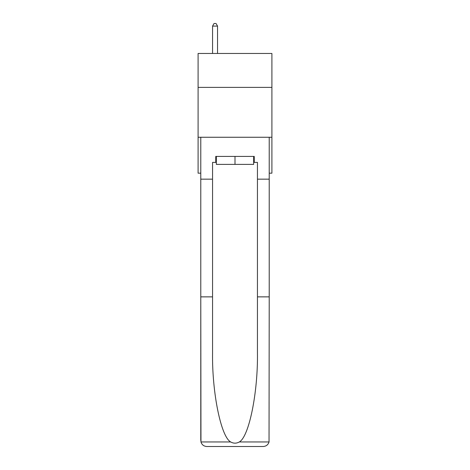 <?xml version="1.0" encoding="UTF-8"?>
<svg xmlns="http://www.w3.org/2000/svg" width="470" height="470" viewBox="0 0 470 470"><rect width="100%" height="100%" fill="white"/><g stroke="black" fill="none" stroke-linecap="round" stroke-linejoin="round"><path stroke-width="0.7" d="M271.907 87.385L271.907 53.468L198.093 53.468L198.093 87.385L271.907 87.385L271.907 173.172L269.216 173.172M271.907 137.258L198.093 137.258L198.093 87.385M198.093 137.258L198.093 173.172L200.784 173.172M253.653 156.416L253.653 164.394L216.347 164.394L216.347 156.416M235 156.416L235 164.394M215.748 162.397L212.558 162.397L212.558 296.87L200.784 296.87L200.96 441.947C201.865 444.779 203.804 446.3 206.771 446.5L263.229 446.5C266.196 446.3 268.135 444.779 269.04 441.947L269.216 296.87L257.442 296.87L257.442 162.397L254.252 162.397L254.252 156.416L215.748 156.416L215.748 162.397L216.347 162.397M248.066 446.5L263.229 446.5L248.066 446.5M212.558 296.87L212.558 352.676C211.935 392.321 220.941 436.736 230.653 441.947C233.549 443.562 236.445 443.562 239.347 441.947C249.059 436.736 258.065 392.321 257.442 352.676L257.442 296.87M200.784 440.513L200.784 137.258L269.216 137.258L269.216 179.158L257.442 179.158M212.558 179.158L200.784 179.158M269.216 296.87L269.216 179.158M253.653 162.397L254.252 162.397M217.545 53.468L217.545 26.091L212.558 26.091L212.558 53.468M212.558 26.091L214.05 23.5L216.047 23.5L217.545 26.091M200.96 441.947L230.653 441.947M239.347 441.947L269.04 441.947"/></g></svg>
